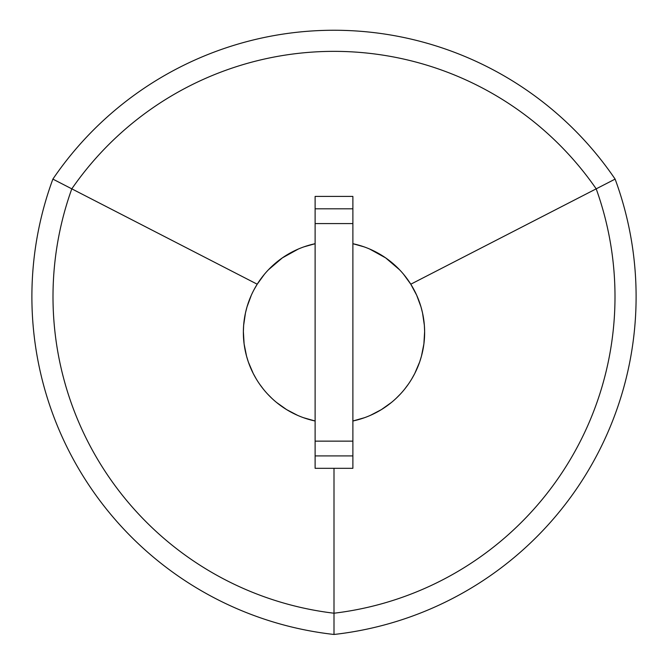 <?xml version="1.0" encoding="UTF-8"?>
<svg xmlns="http://www.w3.org/2000/svg" width="668" height="668" viewBox="0 0 668 668"><rect width="100%" height="100%" fill="white"/><g stroke="black" fill="none" stroke-linecap="round" stroke-linejoin="round"><path stroke-width="1" d="M334 634.466A339.878 339.878 0 0 0 615.119 179.107A339.878 339.878 0 0 0 52.881 179.107A339.878 339.878 0 0 0 334 634.466L334 613.216A318.761 318.761 0 0 0 596.198 188.844L615.119 179.107M420.965 306.821L416.673 295.214L410.787 284.209L596.198 188.844A318.761 318.761 0 0 0 71.802 188.844A318.761 318.761 0 0 0 334 613.216L334 468.31M52.881 179.107L257.213 284.209L254.082 289.603M251.327 295.214L247.051 306.779M247.01 306.921L245.465 312.95L243.645 325.299L243.369 331.528L244.112 343.945L246.55 356.169L248.387 362.114L253.264 373.546L256.287 378.99M259.668 384.217L263.401 389.194M267.467 393.903L271.843 398.32M276.519 402.428L286.647 409.634L297.678 415.396M303.456 417.692L315.121 420.999A90.631 90.631 0 0 1 315.121 243.711L304.049 246.818M298.362 249.022L282.355 257.881L268.452 269.763M264.386 274.323L257.213 284.209M410.787 284.209L403.614 274.323M399.547 269.763L385.645 257.881L369.638 249.03M363.951 246.818L352.879 243.711A90.631 90.631 0 0 1 352.879 420.999L364.544 417.692M370.322 415.396L381.353 409.634L391.49 402.428M396.157 398.32L400.533 393.903M404.599 389.194L408.332 384.217M411.713 378.99L414.736 373.546L419.613 362.114L421.45 356.169L423.888 343.945L424.631 331.528L424.355 325.299L422.535 312.95L420.99 306.913M352.879 455.91L352.879 468.31L315.121 468.31L315.121 455.91L352.879 455.91L352.879 196.409L315.121 196.409L315.121 455.91M352.879 208.808L315.121 208.808M352.879 223.571L315.121 223.571M315.121 441.139L352.879 441.139"/></g></svg>
